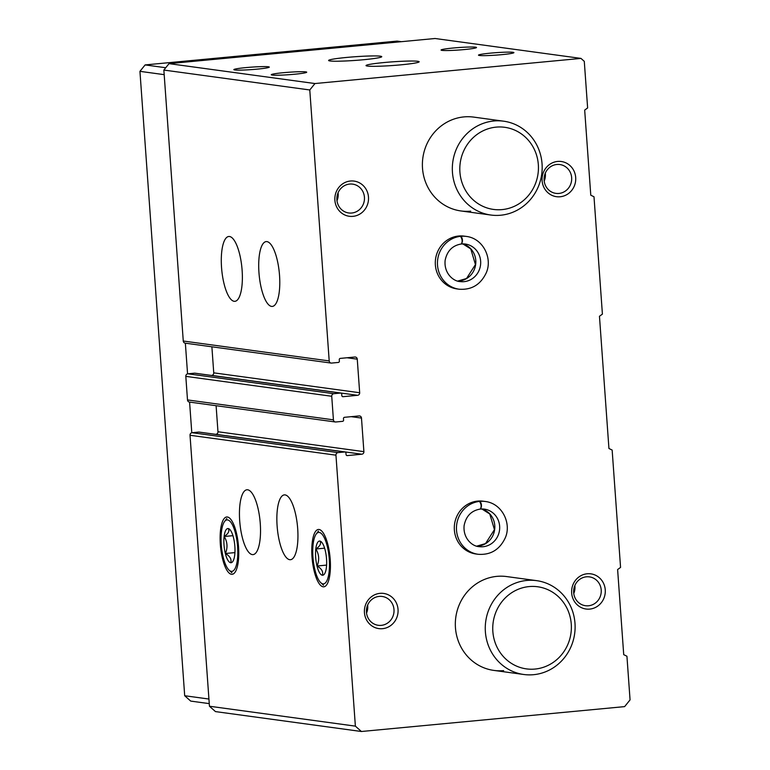 <?xml version="1.0" encoding="UTF-8"?>
<svg xmlns="http://www.w3.org/2000/svg" width="770" height="770" viewBox="0 0 770 770"><rect width="100%" height="100%" fill="white"/><g stroke="black" fill="none" stroke-linecap="round" stroke-linejoin="round"><path stroke-width="1.16" d="M271.569 306.402A32.561 10.135 84.6 0 1 259.047 273.783A32.561 10.135 84.6 0 1 266.179 241.597A32.561 10.135 84.6 0 1 279.337 273.052A32.561 10.135 84.6 0 1 272.311 306.422A32.561 10.135 84.6 0 1 271.569 306.402M234.147 301.301A32.561 10.135 84.6 0 1 221.635 268.682A32.561 10.135 84.6 0 1 228.767 236.486A32.561 10.135 84.6 0 1 241.924 267.95A32.561 10.135 84.6 0 1 234.888 301.32A32.561 10.135 84.6 0 1 234.147 301.301M361.4 731.5L355.374 726.139L335.951 455.176A2.368 2.243 -82.2 0 1 338.03 452.606L344.748 451.971A1.184 1.126 -82.2 0 1 345.951 453.049L346.057 454.521A1.184 1.126 -82.2 0 0 347.26 455.59L361.823 454.213A2.368 2.243 -82.2 0 0 363.892 451.644L361.486 418.072A2.368 2.243 -82.2 0 0 359.08 415.925L344.517 417.302A1.184 1.126 -82.2 0 0 343.478 418.582L343.584 420.054A1.184 1.126 -82.2 0 1 342.554 421.344L335.836 421.979A2.368 2.243 -82.2 0 1 333.42 419.833L331.735 396.271A2.368 2.243 -82.2 0 1 333.805 393.701L340.523 393.066A1.184 1.126 -82.2 0 1 341.726 394.144L341.832 395.616A1.184 1.126 -82.2 0 0 343.035 396.685L357.598 395.308A2.368 2.243 -82.2 0 0 359.677 392.739L357.261 359.167A2.368 2.243 -82.2 0 0 354.855 357.02L340.292 358.397A1.184 1.126 -82.2 0 0 339.262 359.677L339.368 361.149A1.184 1.126 -82.2 0 1 338.328 362.439L331.61 363.074A2.368 2.243 -82.2 0 1 329.204 360.928L309.781 89.965L163.856 70.06L169.034 63.641L435.05 38.5L580.975 58.404L584.286 61.35L587.625 107.944L584.68 110.1L590.782 195.195L593.997 196.774L602.409 314.112L599.464 316.268L608.935 448.486L612.15 450.065L620.562 567.403L617.617 569.559L623.719 654.654L626.934 656.232L630.062 699.882L624.624 706.619L361.4 731.5L215.475 711.596L209.45 706.234L190.026 435.271A2.368 2.243 -82.2 0 1 192.105 432.711L198.824 432.076A1.184 1.126 -82.2 0 1 199.305 432.134M331.119 363.065L185.195 343.16A2.368 2.243 -82.2 0 1 183.27 341.023L163.856 70.06M335.345 421.97L189.42 402.065A2.368 2.243 -82.2 0 1 187.495 399.928L185.811 376.366A2.368 2.243 -82.2 0 1 187.88 373.806L194.598 373.171A1.184 1.126 -82.2 0 1 195.08 373.229M289.722 559.694A32.561 10.135 84.6 0 1 277.2 527.075A32.561 10.135 84.6 0 1 284.342 494.889A32.561 10.135 84.6 0 1 297.499 526.343A32.561 10.135 84.6 0 1 290.463 559.713A32.561 10.135 84.6 0 1 289.722 559.694M252.31 554.593A32.561 10.135 84.6 0 1 239.788 521.973A32.561 10.135 84.6 0 1 246.92 489.778A32.561 10.135 84.6 0 1 260.077 521.242A32.561 10.135 84.6 0 1 253.051 554.612A32.561 10.135 84.6 0 1 252.31 554.593M319.05 529.49A28.798 8.971 -95.4 0 0 312.351 560.666A28.798 8.971 -95.4 0 0 325.46 586.134A28.798 8.971 -95.4 0 0 330.032 557.297A28.798 8.971 -95.4 0 0 320.137 529.837A28.798 8.971 -95.4 0 0 319.05 529.49M227.381 516.988A28.798 8.971 -95.4 0 0 220.682 548.173A28.798 8.971 -95.4 0 0 233.782 573.631A28.798 8.971 -95.4 0 0 238.363 544.794A28.798 8.971 -95.4 0 0 228.459 517.334A28.798 8.971 -95.4 0 0 227.381 516.988M355.374 726.139L209.45 706.234M401.006 64.824A26.642 1.838 175.9 0 1 366.019 65.585A26.642 1.838 175.9 0 1 392.459 61.841A26.642 1.838 175.9 0 1 419.159 61.773A26.642 1.838 175.9 0 1 401.006 64.824M363.594 59.723A26.642 1.838 175.9 0 1 328.607 60.484A26.642 1.838 175.9 0 1 355.047 56.739A26.642 1.838 175.9 0 1 381.747 56.672A26.642 1.838 175.9 0 1 363.594 59.723M294.592 74.238A17.758 1.222 175.9 0 1 271.319 74.825A17.758 1.222 175.9 0 1 288.894 72.245A17.758 1.222 175.9 0 1 306.662 72.293A17.758 1.222 175.9 0 1 294.592 74.238M501.809 54.651A17.758 1.222 175.9 0 1 478.536 55.238A17.758 1.222 175.9 0 1 496.111 52.668A17.758 1.222 175.9 0 1 513.879 52.706A17.758 1.222 175.9 0 1 501.809 54.651M257.18 69.136A17.758 1.222 175.9 0 1 233.897 69.724A17.758 1.222 175.9 0 1 251.482 67.144A17.758 1.222 175.9 0 1 269.24 67.192A17.758 1.222 175.9 0 1 257.18 69.136M464.397 49.549A17.758 1.222 175.9 0 1 441.114 50.137A17.758 1.222 175.9 0 1 458.699 47.557A17.758 1.222 175.9 0 1 476.457 47.605A17.758 1.222 175.9 0 1 464.397 49.549M309.781 89.965L314.959 83.545L169.034 63.641M314.959 83.545L580.975 58.404M477.361 501.116L479.508 501.414A26.642 25.246 97.8 0 0 456.456 527.537A26.642 25.246 97.8 0 0 478.122 554.284L475.966 553.986A26.642 25.246 -82.2 0 1 454.55 524.178A26.642 25.246 -82.2 0 1 483.165 501.203L485.321 501.491A26.642 25.246 97.8 0 0 480.133 501.347C481.799 504.119 481.895 506.679 480.422 509.028L484.282 509.114A18.942 17.951 97.8 0 0 480.586 509.018M458.362 236.044L460.508 236.342A26.642 25.246 97.8 0 0 437.456 262.464A26.642 25.246 97.8 0 0 459.122 289.212L456.966 288.914A26.642 25.246 -82.2 0 1 435.55 259.105A26.642 25.246 -82.2 0 1 464.166 236.13L466.322 236.419A26.642 25.246 97.8 0 0 461.134 236.274C462.799 239.047 462.895 241.607 461.423 243.955L465.282 244.042A18.942 17.951 97.8 0 0 461.586 243.946M364.441 612.602A17.758 16.834 -82.2 0 1 388.542 594.921A17.758 16.834 -82.2 0 1 390.736 625.529A17.758 16.834 -82.2 0 1 364.441 612.602M589.724 609.099A17.758 16.834 -82.2 0 1 573.275 583.968A17.758 16.834 -82.2 0 1 602.371 581.225A17.758 16.834 -82.2 0 1 589.724 609.099M334.883 200.267A17.758 16.834 -82.2 0 1 358.984 182.586A17.758 16.834 -82.2 0 1 361.178 213.194A17.758 16.834 -82.2 0 1 334.883 200.267M560.165 196.764A17.758 16.834 -82.2 0 1 543.716 171.633A17.758 16.834 -82.2 0 1 572.813 168.89A17.758 16.834 -82.2 0 1 560.165 196.764M470.701 211.153A47.355 44.881 -82.2 0 1 460.922 210.951A47.355 44.881 -82.2 0 1 422.846 157.966A47.355 44.881 -82.2 0 1 473.723 117.107L503.657 121.188A47.355 44.881 -82.2 0 1 542.157 169.034A47.355 44.881 -82.2 0 1 500.635 215.234A47.355 44.881 -82.2 0 1 490.856 215.032A47.355 44.881 -82.2 0 1 452.779 162.047A47.355 44.881 -82.2 0 1 503.657 121.188M503.638 670.612A47.355 44.881 -82.2 0 1 493.859 670.41A47.355 44.881 -82.2 0 1 455.782 617.425A47.355 44.881 -82.2 0 1 506.66 576.566L536.594 580.647A47.355 44.881 -82.2 0 1 575.094 628.493A47.355 44.881 -82.2 0 1 533.572 674.693A47.355 44.881 -82.2 0 1 523.793 674.491A47.355 44.881 -82.2 0 1 485.716 621.506A47.355 44.881 -82.2 0 1 536.594 580.647M215.638 434.338L215.898 434.309A2.368 2.243 -82.2 0 0 217.968 431.749L216.101 405.703M211.413 375.433L211.673 375.404A2.368 2.243 -82.2 0 0 213.742 372.844L211.885 346.798M558.924 193.443A14.553 13.793 -82.2 0 1 555.921 193.376A14.553 13.793 -82.2 0 1 544.217 177.09A14.553 13.793 -82.2 0 1 559.848 164.539A14.553 13.793 -82.2 0 1 571.687 179.237A14.553 13.793 -82.2 0 1 558.924 193.443M545.295 173.173A14.553 13.793 -82.2 0 1 544.207 181.162M336.904 199.844A14.553 13.793 -82.2 0 1 352.631 184.126A14.553 13.793 -82.2 0 1 364.335 200.412A14.553 13.793 -82.2 0 1 348.704 212.963A14.553 13.793 -82.2 0 1 336.904 199.844M338.078 192.76A14.553 13.793 -82.2 0 1 338.174 193.665A14.553 13.793 -82.2 0 1 336.99 200.749M588.482 605.778A14.553 13.793 -82.2 0 1 585.479 605.711A14.553 13.793 -82.2 0 1 573.775 589.425A14.553 13.793 -82.2 0 1 589.406 576.874A14.553 13.793 -82.2 0 1 601.245 591.572A14.553 13.793 -82.2 0 1 588.482 605.778M574.853 585.508A14.553 13.793 -82.2 0 1 573.765 593.497M366.453 612.179A14.553 13.793 -82.2 0 1 382.19 596.461A14.553 13.793 -82.2 0 1 393.894 612.747A14.553 13.793 -82.2 0 1 378.262 625.298A14.553 13.793 -82.2 0 1 366.453 612.179M367.637 605.095A14.553 13.793 -82.2 0 1 367.733 606A14.553 13.793 -82.2 0 1 366.549 613.084M535.015 669.063A41.436 39.27 -82.2 0 1 496.631 610.418A41.436 39.27 -82.2 0 1 564.535 603.998A41.436 39.27 -82.2 0 1 535.015 669.063M165.733 67.731L145.116 64.921L397.137 41.099L401.391 41.686M209.267 703.626L190.719 701.095L184.694 695.734L139.938 71.341L145.116 64.921M208.94 699.044L184.694 695.734M191.788 432.759L189.584 402.084M187.562 373.854L185.358 343.179M164.183 74.651L139.938 71.341M502.079 209.604A41.436 39.27 -82.2 0 1 463.694 150.959A41.436 39.27 -82.2 0 1 531.598 144.539A41.436 39.27 -82.2 0 1 502.079 209.604M237.603 546.758A25.834 8.046 84.6 0 1 229.104 570.185A25.834 8.046 84.6 0 1 221.423 546.402A25.834 8.046 84.6 0 1 224.513 521.588A25.834 8.046 84.6 0 1 237.603 546.758M234.86 546.382A17.171 5.342 84.6 0 1 232.704 561.619A17.171 5.342 84.6 0 1 226.197 556.441A17.171 5.342 84.6 0 1 224.128 536.459A17.171 5.342 84.6 0 1 229.653 529.327A17.171 5.342 84.6 0 1 234.86 546.382M228.286 528.634C229.768 530.963 228.411 533.591 224.224 536.497C227.448 541.878 227.853 547.547 225.437 553.495C230.018 556.258 231.78 559.309 230.731 562.639M232.944 535.67L224.224 536.497M234.927 552.6L225.437 553.495M329.271 559.261A25.834 8.046 84.6 0 1 320.782 582.688A25.834 8.046 84.6 0 1 313.101 558.904A25.834 8.046 84.6 0 1 316.181 534.091A25.834 8.046 84.6 0 1 329.271 559.261M326.528 558.885A17.171 5.342 84.6 0 1 324.372 574.122A17.171 5.342 84.6 0 1 317.866 568.943A17.171 5.342 84.6 0 1 315.796 548.962A17.171 5.342 84.6 0 1 321.321 541.83A17.171 5.342 84.6 0 1 326.528 558.885M319.964 541.127C321.436 543.466 320.079 546.094 315.892 549C319.117 554.381 319.521 560.05 317.115 565.998C321.687 568.76 323.448 571.812 322.399 575.142M324.613 548.173L315.892 549M326.605 565.103L317.115 565.998M458.978 235.986L461.134 236.274M460.508 236.342C462.347 239.095 462.616 241.645 461.317 243.965L461.403 243.975C452.5 245.428 447.072 250.914 445.127 260.433C443.809 273.408 453.453 281.387 460.162 281.579A18.942 17.951 97.8 0 0 480.509 265.236A18.942 17.951 97.8 0 0 465.282 244.042M477.978 501.058L480.133 501.347M479.508 501.414C481.346 504.167 481.616 506.718 480.316 509.037L480.403 509.047C471.5 510.5 466.071 515.987 464.127 525.506C462.808 538.48 472.453 546.459 479.161 546.652A18.942 17.951 97.8 0 0 499.509 530.309A18.942 17.951 97.8 0 0 484.282 509.114M329.204 360.928L183.27 341.023M331.735 396.271L185.811 376.366M333.42 419.833L187.495 399.928M335.951 455.176L190.026 435.271M338.03 452.606L192.105 432.711M344.748 451.971L198.824 432.076M347.26 455.59L346.779 455.522M361.823 454.213L215.898 434.309M363.892 451.644L217.968 431.749M361.486 418.072L351.216 416.666M333.805 393.701L187.88 373.806M340.523 393.066L194.598 373.171M343.035 396.685L342.554 396.617M357.598 395.308L211.673 375.404M359.677 392.739L213.742 372.844M357.261 359.167L346.991 357.761M457.765 281.079A18.942 17.951 97.8 0 0 475.648 264.572A18.942 17.951 97.8 0 0 462.837 243.898L470.768 248.912L475.446 264.562L466.524 278.509L457.755 281.069M476.765 546.151A18.942 17.951 97.8 0 0 494.648 529.644A18.942 17.951 97.8 0 0 481.837 508.97L489.778 513.985L494.446 529.635L485.524 543.582L476.755 546.142M344.989 451.98L199.064 432.076M340.773 393.075L194.849 373.171M523.793 674.491L493.859 670.41M490.856 215.032L460.922 210.951M229.104 570.185L231.866 572.736M224.513 521.588L226.746 518.566M320.782 582.688L323.544 585.238M316.181 534.091L318.424 531.069M459.122 289.212C471.356 290.107 480.297 284.852 485.947 273.446C492.993 259.201 483.599 238.459 466.322 236.419M478.122 554.284C490.355 555.18 499.297 549.924 504.947 538.519C511.992 524.274 502.598 503.532 485.321 501.491"/></g></svg>
